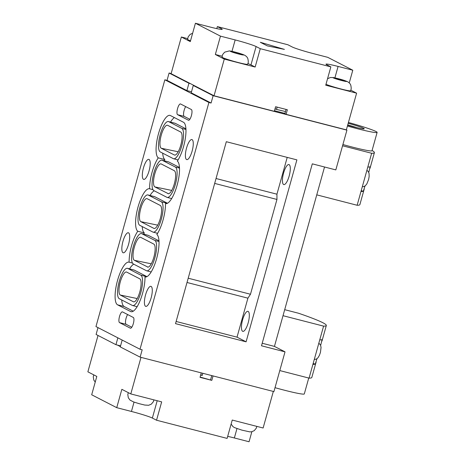 <?xml version="1.0" encoding="UTF-8"?>
<svg xmlns="http://www.w3.org/2000/svg" width="465" height="465" viewBox="0 0 465 465"><rect width="100%" height="100%" fill="white"/><g stroke="black" fill="none" stroke-linecap="round" stroke-linejoin="round"><path stroke-width="0.7" d="M348.192 123.301A15.269 0.988 -164.4 0 1 364.211 128.857A15.269 0.988 -164.4 0 1 353.696 126.829A15.269 0.988 -164.4 0 1 347.669 125.19M348.425 122.469A28.632 1.848 -164.4 0 1 377.127 132.397A28.632 1.848 -164.4 0 1 357.323 128.7A28.632 1.848 -164.4 0 1 347.436 126.021M377.127 132.397L372.006 150.741A28.632 1.848 -164.4 0 1 352.203 147.045A28.632 1.848 -164.4 0 1 342.908 144.534M372.076 150.497A89.978 5.807 -164.4 0 1 374.395 152.636A89.978 5.807 -164.4 0 1 371.651 153.276L342.56 145.783M371.651 153.276L360.98 191.499A89.978 5.807 15.6 0 0 363.316 191.231L365.019 185.988M368.757 172.399L370.146 166.772A89.978 5.807 -164.4 0 1 367.815 167.034M360.98 191.499L357.137 205.263L316.758 194.858M364.252 188.959L359.875 204.623A89.978 5.807 -164.4 0 1 357.137 205.263M356.661 127.567A13.683 0.884 15.6 0 0 347.739 124.928M276.152 109.228A42.949 2.773 -164.4 0 1 274.978 108.938M145.574 306.296A10.34 3.086 104.4 0 1 145.452 295.252A10.34 3.086 104.4 0 1 150.927 286.347A10.34 3.086 104.4 0 1 151.125 286.417A10.34 3.086 104.4 0 1 151.247 297.466A10.34 3.086 104.4 0 1 145.772 306.371A10.34 3.086 104.4 0 1 145.574 306.296M248.165 311.411A10.34 3.086 -75.6 0 0 247.967 311.335A10.34 3.086 -75.6 0 0 242.486 320.24A10.34 3.086 -75.6 0 0 242.614 331.283A10.34 3.086 -75.6 0 0 242.806 331.359A10.34 3.086 -75.6 0 0 248.287 322.454A10.34 3.086 -75.6 0 0 248.165 311.411M186.558 159.518A10.34 3.086 104.4 0 1 186.43 148.475A10.34 3.086 104.4 0 1 191.911 139.564A10.34 3.086 104.4 0 1 192.103 139.64A10.34 3.086 104.4 0 1 192.231 150.689A10.34 3.086 104.4 0 1 186.75 159.594A10.34 3.086 104.4 0 1 186.558 159.518M289.143 164.633A10.34 3.086 -75.6 0 0 288.945 164.558A10.34 3.086 -75.6 0 0 283.47 173.462A10.34 3.086 -75.6 0 0 283.592 184.506A10.34 3.086 -75.6 0 0 283.79 184.582A10.34 3.086 -75.6 0 0 289.265 175.677A10.34 3.086 -75.6 0 0 289.143 164.633M122.998 252.71A10.34 3.086 104.4 0 1 122.876 241.661A10.34 3.086 104.4 0 1 128.352 232.756A10.34 3.086 104.4 0 1 128.549 232.831A10.34 3.086 104.4 0 1 128.677 243.881A10.34 3.086 104.4 0 1 123.196 252.786A10.34 3.086 104.4 0 1 122.998 252.71M143.493 179.321A10.34 3.086 104.4 0 1 143.365 168.272A10.34 3.086 104.4 0 1 148.846 159.367A10.34 3.086 104.4 0 1 149.038 159.443A10.34 3.086 104.4 0 1 149.166 170.492A10.34 3.086 104.4 0 1 143.685 179.397A10.34 3.086 104.4 0 1 143.493 179.321M122.179 340.066L120.266 346.919L140.128 357.143L273.926 391.6L285.022 351.848L274.443 346.402L324.535 166.993M171.149 73.557L169.08 73.022L167.034 80.364L164.854 79.8L95.959 326.57L140.006 349.244L142.18 349.802L140.128 357.143M167.034 80.364L186.895 90.588L188.947 83.247L169.08 73.022M97.999 327.622L96.086 334.469L115.948 344.693L120.557 345.884M188.383 120.243A5.568 1.662 -75.6 0 0 188.488 120.278A5.568 1.662 -75.6 0 0 191.441 115.483A5.568 1.662 -75.6 0 0 191.371 109.537L180.577 103.98A5.568 1.662 -75.6 0 0 180.472 103.939A5.568 1.662 -75.6 0 0 177.52 108.734A5.568 1.662 -75.6 0 0 177.589 114.686L188.604 120.296M122.522 311.916A5.568 1.662 -75.6 0 0 122.417 311.875A5.568 1.662 -75.6 0 0 119.464 316.671A5.568 1.662 -75.6 0 0 119.534 322.617L130.328 328.174A5.568 1.662 -75.6 0 0 130.433 328.214A5.568 1.662 -75.6 0 0 133.385 323.419A5.568 1.662 -75.6 0 0 133.316 317.473L122.522 311.916M156.845 234.488A22.111 6.597 -75.6 0 0 165.488 203.548A22.111 6.597 -75.6 0 0 165.581 203.577A22.111 6.597 -75.6 0 0 177.142 185.093A22.111 6.597 -75.6 0 0 177.339 161.099A22.111 6.597 -75.6 0 0 185.308 138.547A22.111 6.597 -75.6 0 0 183.477 122.26L170.434 115.547A22.111 6.597 -75.6 0 0 170.016 115.384A22.111 6.597 -75.6 0 0 158.455 133.874A22.111 6.597 -75.6 0 0 158.257 157.862A22.111 6.597 -75.6 0 0 149.62 188.802A22.111 6.597 -75.6 0 0 149.527 188.778A22.111 6.597 -75.6 0 0 137.96 207.262A22.111 6.597 -75.6 0 0 137.768 231.25A22.111 6.597 -75.6 0 0 129.131 262.19A22.111 6.597 -75.6 0 0 129.032 262.167A22.111 6.597 -75.6 0 0 117.32 281.209A22.111 6.597 -75.6 0 0 117.587 304.831L130.624 311.544A22.111 6.597 -75.6 0 0 131.049 311.701A22.111 6.597 -75.6 0 0 140.209 300.361A22.111 6.597 -75.6 0 0 144.993 276.937A22.111 6.597 -75.6 0 0 145.092 276.966A22.111 6.597 -75.6 0 0 156.653 258.482A22.111 6.597 -75.6 0 0 156.845 234.488M140.006 349.244L208.901 102.474L164.854 79.8M246.09 341.822L296.891 159.879L226.316 141.703L175.52 323.646L246.09 341.822L237.022 337.154L247.909 298.164L250.484 294.246L276.954 199.45L276.937 194.196L287.213 157.385M213.127 95.697L211.081 103.032L191.214 92.808L193.266 85.473L213.127 95.697L346.925 130.148L335.823 169.905L312.3 163.843L261.499 345.786L285.022 351.848M211.081 103.032L208.901 102.474M190.418 83.624L188.947 83.247M274.484 110.716L284.958 113.414M193.266 85.473L194.736 85.851M346.925 130.148L346.361 129.863L356.608 93.169L350.709 90.134M167.702 125.335A11.933 3.563 -75.6 0 0 167.522 125.259A11.933 3.563 -75.6 0 0 161.175 135.437A11.933 3.563 -75.6 0 0 161.297 148.265L174.34 154.979A11.933 3.563 -75.6 0 0 174.613 155.078A11.933 3.563 -75.6 0 0 180.908 144.708A11.933 3.563 -75.6 0 0 180.745 132.043L167.702 125.335M181.769 128.375L168.725 121.661A15.746 4.702 -75.6 0 0 168.429 121.551A15.746 4.702 -75.6 0 0 160.082 135.112A15.746 4.702 -75.6 0 0 160.274 151.933L173.317 158.646A15.746 4.702 -75.6 0 0 173.614 158.763A15.746 4.702 -75.6 0 0 181.955 145.196A15.746 4.702 -75.6 0 0 181.769 128.375L185.954 129.456M126.718 272.112A11.933 3.563 -75.6 0 0 126.544 272.037A11.933 3.563 -75.6 0 0 120.197 282.214A11.933 3.563 -75.6 0 0 120.319 295.043L133.356 301.756A11.933 3.563 -75.6 0 0 133.635 301.855A11.933 3.563 -75.6 0 0 139.924 291.485A11.933 3.563 -75.6 0 0 139.762 278.82L126.718 272.112M140.785 275.152L127.747 268.439A15.746 4.702 -75.6 0 0 127.445 268.328A15.746 4.702 -75.6 0 0 119.104 281.889A15.746 4.702 -75.6 0 0 119.29 298.716L132.333 305.424A15.746 4.702 -75.6 0 0 132.635 305.54A15.746 4.702 -75.6 0 0 140.976 291.979A15.746 4.702 -75.6 0 0 140.785 275.152L146.835 276.71M147.213 198.724A11.933 3.563 -75.6 0 0 147.033 198.648A11.933 3.563 -75.6 0 0 140.686 208.826A11.933 3.563 -75.6 0 0 140.808 221.654L153.851 228.367A11.933 3.563 -75.6 0 0 154.124 228.466A11.933 3.563 -75.6 0 0 160.419 218.097A11.933 3.563 -75.6 0 0 160.251 205.431L147.213 198.724M161.279 201.764L148.236 195.05A15.746 4.702 -75.6 0 0 147.94 194.94A15.746 4.702 -75.6 0 0 139.593 208.5A15.746 4.702 -75.6 0 0 139.785 225.327L152.822 232.035A15.746 4.702 -75.6 0 0 153.125 232.151A15.746 4.702 -75.6 0 0 161.465 218.591A15.746 4.702 -75.6 0 0 161.279 201.764L167.324 203.321M147.405 267.02A11.933 3.563 -75.6 0 0 147.678 267.113A11.933 3.563 -75.6 0 0 153.973 256.75A11.933 3.563 -75.6 0 0 153.805 244.084L140.767 237.371A11.933 3.563 -75.6 0 0 140.587 237.301A11.933 3.563 -75.6 0 0 134.24 247.479A11.933 3.563 -75.6 0 0 134.362 260.307L147.975 267.137M154.833 240.417L141.79 233.703A15.746 4.702 -75.6 0 0 141.494 233.587A15.746 4.702 -75.6 0 0 133.147 247.153A15.746 4.702 -75.6 0 0 133.339 263.975L146.382 270.688A15.746 4.702 -75.6 0 0 146.678 270.804A15.746 4.702 -75.6 0 0 155.019 257.238A15.746 4.702 -75.6 0 0 154.833 240.417L159.018 241.492M167.894 193.632A11.933 3.563 -75.6 0 0 168.167 193.725A11.933 3.563 -75.6 0 0 174.462 183.361A11.933 3.563 -75.6 0 0 174.299 170.696L161.256 163.982A11.933 3.563 -75.6 0 0 161.076 163.913A11.933 3.563 -75.6 0 0 154.735 174.09A11.933 3.563 -75.6 0 0 154.851 186.918L168.464 193.748M175.322 167.028L162.279 160.315A15.746 4.702 -75.6 0 0 161.983 160.198A15.746 4.702 -75.6 0 0 153.642 173.765A15.746 4.702 -75.6 0 0 153.828 190.586L166.871 197.3A15.746 4.702 -75.6 0 0 167.168 197.41A15.746 4.702 -75.6 0 0 175.514 183.849A15.746 4.702 -75.6 0 0 175.322 167.028L179.513 168.103M262.208 343.251L274.443 346.402M176.125 321.472L237.022 337.154M216.039 178.514L276.937 194.196M214.673 183.413L276.954 199.45M188.203 278.204L250.484 294.246M187.011 282.482L247.909 298.164M121.725 299.966A22.111 6.597 -75.6 0 0 124.172 306.528L133.24 311.195M132.461 263.05L129.131 262.19M133.746 264.184A22.111 6.597 -75.6 0 0 129.549 268.869M142.214 226.577A22.111 6.597 -75.6 0 0 144.353 232.948L137.768 231.25M144.353 232.948A22.111 6.597 -75.6 0 0 143.592 234.128M152.95 189.662L149.62 188.802M154.235 190.795A22.111 6.597 -75.6 0 0 150.038 195.48M162.704 153.188A22.111 6.597 -75.6 0 0 164.848 159.559L158.257 157.862M164.848 159.559A22.111 6.597 -75.6 0 0 164.081 160.739M174.404 117.593A22.111 6.597 -75.6 0 0 170.527 122.092M179.478 167.47L168.871 162.012A15.746 4.702 -75.6 0 0 168.568 161.896L161.983 160.198M158.989 240.858L148.376 235.4A15.746 4.702 -75.6 0 0 148.079 235.284L141.494 233.587M167.458 203.252L154.822 196.747A15.746 4.702 -75.6 0 0 154.525 196.631L147.94 194.94M146.969 276.64L134.333 270.136A15.746 4.702 -75.6 0 0 134.03 270.026L127.445 268.328M185.924 128.822L175.311 123.359A15.746 4.702 -75.6 0 0 175.014 123.242L168.429 121.551M127.648 314.555A5.568 1.662 -75.6 0 0 125.655 320.234A5.568 1.662 -75.6 0 0 126.12 324.314L131.787 327.232M185.709 106.619A5.568 1.662 -75.6 0 0 183.71 112.297A5.568 1.662 -75.6 0 0 184.175 116.378L189.842 119.296M191.504 91.774L186.895 90.588M117.86 337.846L115.948 344.693M222.63 57.59A13.16 0.849 15.6 0 0 236.383 62.037A13.16 0.849 15.6 0 0 247.467 64.275C248.397 63.449 248.513 61.531 247.804 58.532C247.299 57.212 246.229 56.102 244.602 55.201C241.533 53.708 232.727 51.255 229.326 50.923L224.798 52.109C221.474 55.399 222.532 55.73 222.119 57.195A13.16 0.849 15.6 0 0 222.63 57.59M242.323 54.574L237.185 53.585L231.483 51.784L234.97 52.685M235.028 52.475L233.732 51.807L236.673 52.562L236.487 53.225M242.381 54.37L236.673 52.562M237.97 53.231L237.824 53.748M238.836 53.678L238.748 53.986M325.988 84.299A13.16 0.849 15.6 0 0 336.829 87.856A13.16 0.849 15.6 0 0 348.657 90.71A13.16 0.849 15.6 0 0 350.383 90.78C351.319 89.948 351.43 88.036 350.726 85.037C350.221 83.717 349.151 82.607 347.518 81.701C344.362 80.259 339.63 78.876 333.324 77.556L330.4 77.504L327.534 78.748M335.271 78.242L339.299 79.283L339.188 79.684M339.299 79.283L344.269 80.497L341.944 80.125L345.914 81.387L344.367 81.142L335.428 78.666L337.753 79.033L333.789 77.771L335.335 78.015M337.753 79.033L337.66 79.376M341.624 79.654L341.467 80.218M277.14 107.119L276.501 109.403A44.221 2.854 -164.4 0 0 285.487 111.519M187.639 38.612L181.356 36.997L171.114 73.691L214.04 95.784L274.321 111.309L275.6 106.723L287.358 109.752L286.08 114.338L346.361 129.863M275.059 108.665L276.501 109.403M286.074 109.42L284.871 113.716L286.08 114.338M349.244 82.915L352.79 70.221L327.744 57.329L313.044 53.539A17.496 1.128 15.6 0 1 292.119 46.93L287.928 44.774L217.358 26.598L216.789 28.627M214.04 95.784L224.281 59.09L255.157 67.041L260.278 48.691L330.853 66.867L325.733 85.217L356.608 93.169M181.356 36.997L190.295 41.6L195.422 23.25L220.468 36.142L215.342 54.486L224.281 59.09M267.305 45.878L284.4 49.383L260.324 42.286L267.305 45.878M195.422 23.25L210.122 27.034A17.496 1.128 15.6 0 0 222.224 29.295A17.496 1.128 15.6 0 0 221.543 28.754L217.358 26.598M260.278 48.691L256.093 46.541A17.496 1.128 15.6 0 0 235.168 39.926L220.468 36.142M352.79 70.221L338.09 66.431A17.496 1.128 15.6 0 0 325.982 64.17A17.496 1.128 15.6 0 0 326.663 64.711L330.853 66.867M222.206 56.259L215.342 54.486M255.157 67.041L250.972 64.885A17.496 1.128 15.6 0 0 247.81 63.595M192.62 33.277L190.255 34.329L188.203 36.764L187.575 39.415A13.16 0.849 15.6 0 0 188.087 39.804A13.16 0.849 15.6 0 0 190.522 40.798M275.018 387.676A28.632 1.848 15.6 0 0 284.499 390.234A28.632 1.848 15.6 0 0 304.302 393.931L308.743 378.033M279.796 370.576L309.074 378.121L312.916 364.357A89.978 5.807 15.6 0 0 315.282 364.078L316.967 358.73M309.074 378.121A89.978 5.807 15.6 0 0 311.812 377.481L316.136 362.008M320.652 345.332L322.111 339.613A89.978 5.807 -164.4 0 1 319.746 339.898L323.588 326.134A89.978 5.807 15.6 0 0 326.325 325.5A89.978 5.807 15.6 0 0 298.542 313.241L284.696 309.678M283.022 315.689L323.588 326.134M319.746 339.898L312.916 364.357M200.677 375.057A44.221 2.854 15.6 0 0 202.223 375.441L202.821 373.285M120.359 346.588L117.418 345.077M201.281 372.889L200.037 377.342L211.802 380.37L200.119 377.051M210.593 379.748L211.755 375.586M273.327 391.443L263.12 428.003L232.244 420.052L227.118 438.402L156.548 420.226L161.669 401.876L130.793 393.925L121.853 389.327L116.732 407.671L91.686 394.779L96.807 376.435L87.873 371.831L98.022 335.468M251.856 431.723L249.06 441.75L234.354 437.966A17.496 1.128 -164.4 0 0 227.687 436.373M141 357.364L130.793 393.925M211.802 380.37L213.046 375.918M116.732 407.671L131.438 411.461A17.496 1.128 -164.4 0 1 152.357 418.07L156.548 420.226M202.223 375.441L200.781 374.697M361.206 190.691L363.316 191.231M137.204 298.547L120.319 295.043M133.932 301.872L133.356 301.756M151.253 263.812L134.362 260.307M157.693 225.159L140.808 221.654M154.421 228.484L153.851 228.367M171.742 190.423L154.851 186.918M178.188 151.77L161.297 148.265M174.91 155.095L174.34 154.979M131.49 311.765L130.624 311.544M124.172 306.528L117.587 304.831M175.311 123.359L168.725 121.661M134.333 270.136L127.747 268.439M154.822 196.747L148.236 195.05M148.376 235.4L141.79 233.703M168.871 162.012L162.279 160.315M126.12 324.314L119.534 322.617M184.175 116.378L177.589 114.686M230.46 51.412A6.998 0.453 15.6 0 0 238.83 54.056A6.998 0.453 15.6 0 0 243.398 54.742A6.998 0.453 15.6 0 0 235.028 52.097A6.998 0.453 15.6 0 0 230.46 51.412M334.033 77.725A6.998 0.453 15.6 0 0 336.445 79.038A6.998 0.453 15.6 0 0 345.669 81.433A6.998 0.453 15.6 0 0 343.257 80.12A6.998 0.453 15.6 0 0 334.033 77.725M334.899 77.858L338.09 66.431M231.977 51.353L235.168 39.926M250.972 64.885L256.093 46.541M221.363 29.405L221.543 28.754M313.148 363.531L315.282 364.078M236.964 428.614L234.354 437.966M157.199 400.725L152.357 418.07M134.048 402.109L131.438 411.461M366.908 170.277L368.385 171.666L369.082 173.567L369.152 176.491L368.617 179.478L366.833 183.942L365.292 185.779L363.676 186.61L362.322 186.703M374.395 152.636L370.018 168.301M178.101 159.919L173.614 158.763M137.117 306.697L132.635 305.54M157.606 233.308L153.125 232.151M151.166 271.955L146.678 270.804M171.655 198.567L167.168 197.41M183.216 80.3L183.303 79.968M322.007 340.973L326.325 325.5M314.264 359.526L316.473 359.044L318.008 357.725L319.478 355.196L320.455 352.325L321.053 347.5L320.583 345.152L318.839 343.141M93.767 374.866L93.267 376.76L93.75 379.963L95.232 382.085M128.311 392.652L127.811 394.541L128.299 397.744L130.014 400.086L133.519 401.923L139.012 403.637L144.743 405.05L148.626 405.282L151.299 404.166L153.38 401.679L153.921 399.883M231.128 424.039L232.936 426.591L234.418 427.579L241.934 430.142L249.752 431.863L251.542 431.787L254.221 430.671L256.296 428.184L256.837 426.388"/></g></svg>
